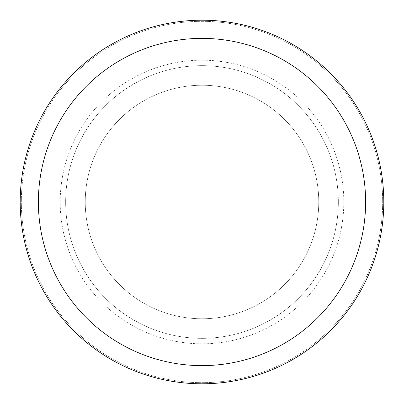 <?xml version="1.0" encoding="UTF-8"?>
<svg xmlns="http://www.w3.org/2000/svg" width="404" height="404" viewBox="0 0 404 404"><rect width="100%" height="100%" fill="white"/><g stroke="black" fill="none" stroke-linecap="round" stroke-linejoin="round"><path stroke-width="0.3" stroke-dasharray="2.02 1.52" d="M202 85.239A116.761 116.761 0 0 1 318.761 202A116.761 116.761 0 0 1 202 318.761A116.761 116.761 0 0 1 85.239 202A116.761 116.761 0 0 1 202 85.239A116.761 116.761 0 0 1 318.761 202A116.761 116.761 0 0 1 202 318.761A116.761 116.761 0 0 1 85.239 202A116.761 116.761 0 0 1 202 85.239A116.761 116.761 0 0 1 318.761 202A116.761 116.761 0 0 1 202 318.761A116.761 116.761 0 0 1 85.239 202A116.761 116.761 0 0 1 202 85.239A116.761 116.761 0 0 1 318.761 202A116.761 116.761 0 0 1 202 318.761A116.761 116.761 0 0 1 85.239 202A116.761 116.761 0 0 1 202 85.239M202 60.196A141.804 141.804 0 0 1 343.804 202A141.804 141.804 0 0 1 202 343.804A141.804 141.804 0 0 1 60.196 202A141.804 141.804 0 0 1 202 60.196A141.804 141.804 0 0 1 343.804 202A141.804 141.804 0 0 1 202 343.804A141.804 141.804 0 0 1 60.196 202A141.804 141.804 0 0 1 202 60.196M202 65.65A136.35 136.35 0 0 1 338.35 202A136.35 136.35 0 0 1 202 338.35A136.35 136.35 0 0 1 65.65 202A136.35 136.35 0 0 1 202 65.65A136.35 136.35 0 0 1 338.35 202A136.35 136.35 0 0 1 202 338.35A136.35 136.35 0 0 1 65.65 202A136.35 136.35 0 0 1 202 65.65M202 21.336A180.664 180.664 0 0 1 382.664 202A180.664 180.664 0 0 1 202 382.664A180.664 180.664 0 0 1 21.336 202A180.664 180.664 0 0 1 202 21.336A180.664 180.664 0 0 1 382.664 202A180.664 180.664 0 0 1 202 382.664A180.664 180.664 0 0 1 21.336 202A180.664 180.664 0 0 1 202 21.336A180.664 180.664 0 0 1 382.664 202A180.664 180.664 0 0 1 202 382.664A180.664 180.664 0 0 1 21.336 202A180.664 180.664 0 0 1 202 21.336M202 20.2A181.8 181.8 0 0 1 383.8 202A181.8 181.8 0 0 1 202 383.8A181.8 181.8 0 0 1 20.2 202A181.8 181.8 0 0 1 202 20.2"/><path stroke-width="0.61" d="M202 20.2A181.8 181.8 0 0 1 383.8 202A181.8 181.8 0 0 1 202 383.8A181.8 181.8 0 0 1 20.2 202A181.8 181.8 0 0 1 202 20.2M202 38.38A163.62 163.62 0 0 1 365.62 202A163.62 163.62 0 0 1 202 365.62A163.62 163.62 0 0 1 38.38 202A163.62 163.62 0 0 1 202 38.38"/></g></svg>
